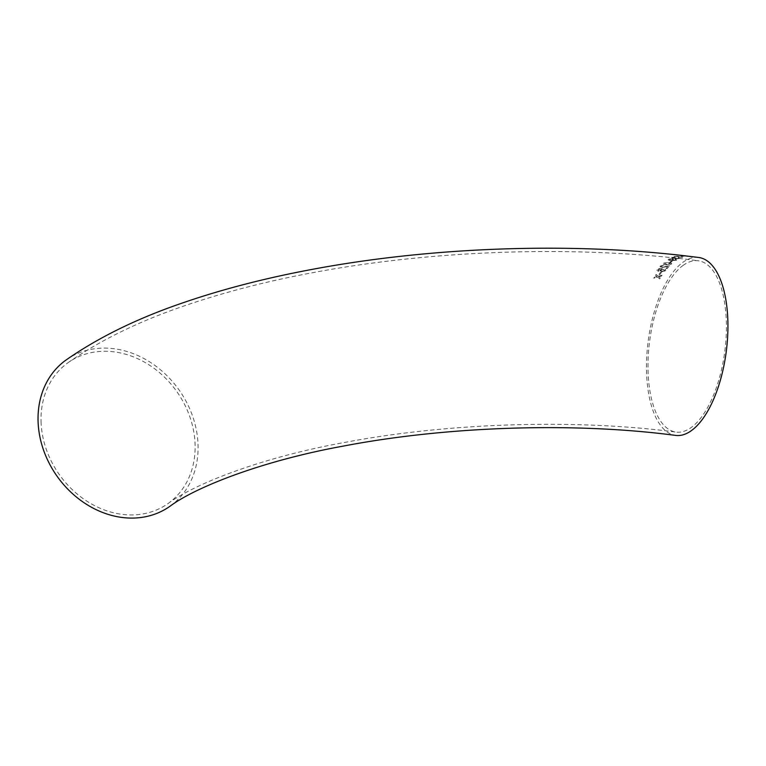 <?xml version="1.0" encoding="UTF-8"?>
<svg xmlns="http://www.w3.org/2000/svg" width="766" height="766" viewBox="0 0 766 766"><rect width="100%" height="100%" fill="white"/><g stroke="black" fill="none" stroke-linecap="round" stroke-linejoin="round"><path stroke-width="0.57" stroke-dasharray="3.83 2.87" d="M672.366 258.755L673.774 259.789L671.792 260.268L675.679 260.067L675.076 259.521L675.708 259.224L676.627 260.172L670.92 260.593C668.661 260.363 667.837 259.894 668.45 259.176L672.366 258.755L674.051 259.463L671.792 260.268M671.792 260.316L675.679 260.114L675.076 259.559L675.708 259.262L676.627 260.22L670.92 260.632C668.661 260.402 667.837 259.933 668.459 259.214L672.366 258.803M66.24 359.876A89.708 74.714 -125.3 0 1 114.096 348.731A89.708 74.714 -125.3 0 1 192.477 415.775A89.708 74.714 -125.3 0 1 169.899 506.316M670.92 260.632L670.24 260.488M698.716 257.481A89.708 39.392 -82.6 0 0 683.224 262.077A89.708 39.392 -82.6 0 0 646.657 358.488A89.708 39.392 -82.6 0 0 675.679 435.414M675.679 260.067L675.076 259.521L675.679 260.067M660.225 278.01L659.67 278.91L657.621 277.081L653.752 278.173L654.308 277.273L656.989 276.526L655.581 275.291L656.156 274.429L658.185 276.21L662.063 275.176L661.489 276.028L658.808 276.756L660.225 278.01L659.67 278.91M661.345 272.514L659.938 274.496L659.019 274.372L660.416 272.39L661.345 272.514L659.947 274.534L659.019 274.372M661.47 271.987L660.005 270.149L661.996 269.134L658.865 269.326L658.195 271.461L657.257 269.728L659.153 268.636L662.925 268.598C665.204 268.789 666.037 269.527 665.415 270.791L661.46 271.949L659.995 270.111L661.987 269.096L658.865 269.287L658.205 269.785L658.789 270.791L658.195 271.423L657.247 269.689L659.143 268.598L662.916 268.56C665.204 268.751 666.027 269.488 665.405 270.752L665.721 269.862L665.415 270.791L661.46 271.949M656.96 270.522L657.247 269.689L656.96 270.522M658.205 269.785L658.147 270.475L658.205 269.785M659.746 270.915L659.995 270.111L659.746 270.915M663.911 265.065L661.307 266.156L661.881 267.123L669.714 265.783L667.119 268.579L666.094 268.445L668.029 266.319L661.374 267.736L660.369 266.041L663.902 265.026L661.307 266.156L661.881 267.123L669.704 265.745L667.109 268.54L666.085 268.406L668.019 266.281L661.374 267.698L660.369 266.041L660.014 266.836L660.378 266.089L663.902 265.026M668.747 262.518L671.638 263.274L671.514 264.165L666.171 264.854C663.816 264.663 662.887 264.079 663.394 263.111L668.737 262.47L671.629 263.226L671.504 264.126L666.161 264.806C663.816 264.615 662.887 264.04 663.385 263.064L663.078 263.686L663.394 263.111L668.737 262.47M671.629 263.226L671.514 264.165L671.629 263.226M672.309 261.129L670.796 262.298L669.867 262.173L671.38 261.005L672.309 261.168L670.796 262.298M672.481 258.276L671.61 257.433L674.856 257.165L672.519 257.558L673.036 258.008L676.072 257.845L676.34 258.563L678.743 258.362L678.073 257.826L678.705 257.625L679.681 258.477L672.481 258.314L671.61 257.433L674.856 257.165M674.856 257.213L672.519 257.606L673.036 258.056L676.072 257.893L676.34 258.602L678.743 258.41L678.073 257.874L678.705 257.663L679.681 258.515L675.823 258.889L674.616 258.19L672.481 258.314M678.743 258.362L678.073 257.826L678.743 258.362M675.622 257.989L676.34 258.602L675.622 257.989M672.519 257.558L673.036 258.056L672.519 257.558M678.58 256.332L676.464 256.457L682.171 257.395L676.464 256.457M683.626 256.198L682.123 256.466M683.492 255.796L678.686 255.518L685.838 256.342L678.695 255.471L683.492 255.748M686.901 256.237L686.202 256.055L686.901 256.237M690.932 256.6L686.03 255.911M689.955 256.38L687.188 256.122M41.115 423.138A86.376 71.927 -125.3 0 1 68.164 362.605A86.376 71.927 -125.3 0 1 176.783 391.541A86.376 71.927 -125.3 0 1 167.974 503.597A86.376 71.927 -125.3 0 1 87.477 501.548A86.376 71.927 -125.3 0 1 41.115 423.138M683.368 265.218A86.376 37.927 -82.6 0 0 648.16 358.038A86.376 37.927 -82.6 0 0 676.11 432.101A86.376 37.927 -82.6 0 0 726.225 318.819A86.376 37.927 -82.6 0 0 698.295 260.785A86.376 37.927 -82.6 0 0 683.368 265.218M684.411 255.863L682.946 255.576M683.569 255.681L682.468 255.509M684.402 255.901L692.407 256.782M687.246 256.17L684.038 255.748M684.23 256.103L683.061 255.844M682.113 256.514L681.194 256.351M681.194 256.399L682.697 256.093M682.697 256.131L683.617 256.246M676.455 256.505L682.697 257.232M682.697 257.271L682.171 257.395M682.171 257.443L674.166 256.409M674.166 256.457L677.632 256.217M677.632 256.265L678.58 256.38M669.293 259.387L671.897 259.119L672.692 259.818L670.24 260.114L669.293 259.387L671.897 259.071L672.692 259.77L670.24 260.067L669.293 259.387M670.796 262.336L669.867 262.173M669.877 262.211L671.38 261.005M671.38 261.053L672.309 261.168M666.679 264.356L664.323 263.226L665.405 262.824L668.22 262.958L670.585 264.05L666.679 264.356L664.313 263.178L665.405 262.776L668.22 262.91L670.585 264.002L666.679 264.318M661.317 266.195L661.891 267.162L661.317 266.195M664.524 270.609L661.987 271.346L661.058 270.101L663.519 269.345L664.524 270.609L661.977 271.308L661.058 270.063L663.509 269.306L664.524 270.57L664.716 270.034L664.524 270.57M660.857 270.685L661.058 270.063L660.857 270.685M659.019 274.41L660.416 272.39L661.355 272.552M659.679 278.948L657.621 277.081L653.752 278.173M653.762 278.211L654.308 277.273L656.989 276.526M656.998 276.564L655.581 275.291M655.591 275.32L656.156 274.429M656.165 274.467L658.185 276.21M658.195 276.239L662.063 275.176M662.073 275.214L661.498 276.066L658.808 276.756M658.817 276.794L660.235 278.039M68.164 362.605C100.566 340.075 139.431 321.117 184.75 305.73C223.299 292.488 265.467 281.562 311.264 272.955C434.245 249.611 578.091 245.034 698.295 260.785M167.974 503.597C194.966 483.509 262.604 457.273 343.225 442.71C447.622 422.717 575.41 418.724 676.11 432.101"/><path stroke-width="1.15" d="M682.946 255.576L698.716 257.481A89.708 39.392 -82.6 0 1 726.264 351.508A89.708 39.392 -82.6 0 1 675.679 435.414C575.362 422.076 447.88 426.068 343.838 445.994C263.561 460.471 196.201 486.688 169.899 506.316A89.708 74.714 -125.3 0 1 57.086 476.26A89.708 74.714 -125.3 0 1 66.24 359.876C98.958 337.136 138.1 318.034 183.658 302.57C222.37 289.27 264.701 278.307 310.642 269.67C428.491 247.332 565.394 242.085 682.487 255.509L682.468 255.509M687.198 256.083L685.924 255.901M690.492 256.447L689.955 256.38M692.407 256.83L690.942 256.505M687.734 256.17L686.891 256.016M684.038 255.7L687.246 256.122M687.303 256.122L690.942 256.553M683.665 255.643L685.876 255.901"/></g></svg>
